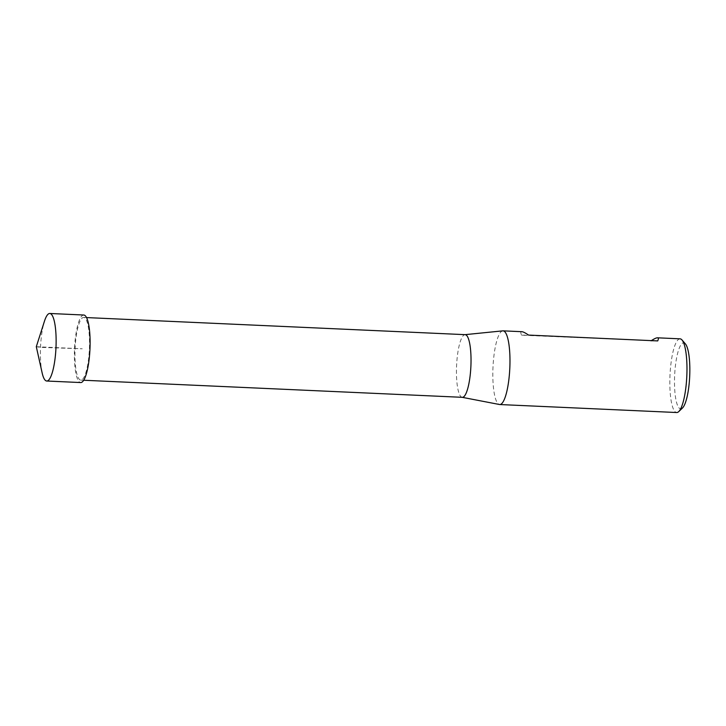 <?xml version="1.0" encoding="UTF-8"?>
<svg xmlns="http://www.w3.org/2000/svg" width="726" height="726" viewBox="0 0 726 726"><rect width="100%" height="100%" fill="white"/><g stroke="black" fill="none" stroke-linecap="round" stroke-linejoin="round"><path stroke-width="0.54" stroke-dasharray="3.63 2.72" d="M680.062 338.833A36.881 8.422 -87.4 0 0 669.971 375.814A36.881 8.422 -87.4 0 0 676.741 412.522M502.782 330.856A36.881 8.422 -87.4 0 0 492.963 367.828A36.881 8.422 -87.4 0 0 499.461 404.5M521.894 331.7C520.587 331.655 520.478 332.826 521.586 335.194L651.349 340.621M89.416 348.671A31.363 7.16 -87.4 0 0 83.662 317.453A31.363 7.16 -87.4 0 0 75.087 348.462A31.363 7.16 -87.4 0 0 80.831 380.115A31.363 7.16 -87.4 0 0 89.416 348.671M462.326 397.322A31.363 7.16 92.6 0 1 462.09 397.294A31.363 7.16 92.6 0 1 456.563 366.104A31.363 7.16 92.6 0 1 464.912 334.668A31.363 7.16 92.6 0 1 465.157 334.659M685.38 343.87A33.006 7.541 -87.4 0 0 674.617 375.968A33.006 7.541 -87.4 0 0 682.494 407.985M650.75 341.02L657.711 340.911M521.586 335.194L528.555 335.085M42.135 372.855A33.804 7.723 92.6 0 1 44.458 321.201M83.771 315.02A33.804 7.723 -87.4 0 0 74.533 348.435A33.804 7.723 -87.4 0 0 80.722 382.557M36.3 346.71L82.247 348.789L40.538 347.373L36.3 346.71M80.831 380.115L83.708 380.252M83.662 317.453L86.53 317.58"/><path stroke-width="1.09" d="M462.208 397.322L499.461 404.5A36.881 8.422 -87.4 0 0 499.742 404.536L676.741 412.522A36.881 8.422 -87.4 0 0 678.765 411.578A36.881 8.422 -87.4 0 0 686.814 376.059A36.881 8.422 -87.4 0 0 681.995 339.95A36.881 8.422 -87.4 0 0 680.062 338.833L657.466 337.808C658.555 337.88 658.636 338.906 657.711 340.911L528.555 335.085C525.379 332.898 523.156 331.773 521.894 331.7L503.064 330.847A36.881 8.422 -87.4 0 0 502.782 330.856L465.039 334.659M499.742 404.536A36.881 8.422 -87.4 0 0 509.815 368.073A36.881 8.422 -87.4 0 0 503.064 330.847M651.349 340.621C654.308 338.715 656.349 337.781 657.466 337.808M86.53 317.58L465.157 334.659A31.363 7.16 92.6 0 1 470.911 365.877A31.363 7.16 92.6 0 1 462.326 397.322L83.708 380.252M678.765 411.578L682.494 407.985A33.006 7.541 -87.4 0 0 689.7 376.186A33.006 7.541 -87.4 0 0 685.38 343.87L681.995 339.95M56.002 347.128A33.804 7.723 92.6 0 1 46.745 381.023A33.804 7.723 92.6 0 1 42.135 372.855L36.3 346.71L44.458 321.201A33.804 7.723 92.6 0 1 49.795 313.478A33.804 7.723 92.6 0 1 56.002 347.128M46.745 381.023L80.722 382.557A33.804 7.723 -87.4 0 0 89.979 348.661A33.804 7.723 -87.4 0 0 83.771 315.02L49.795 313.478"/></g></svg>
